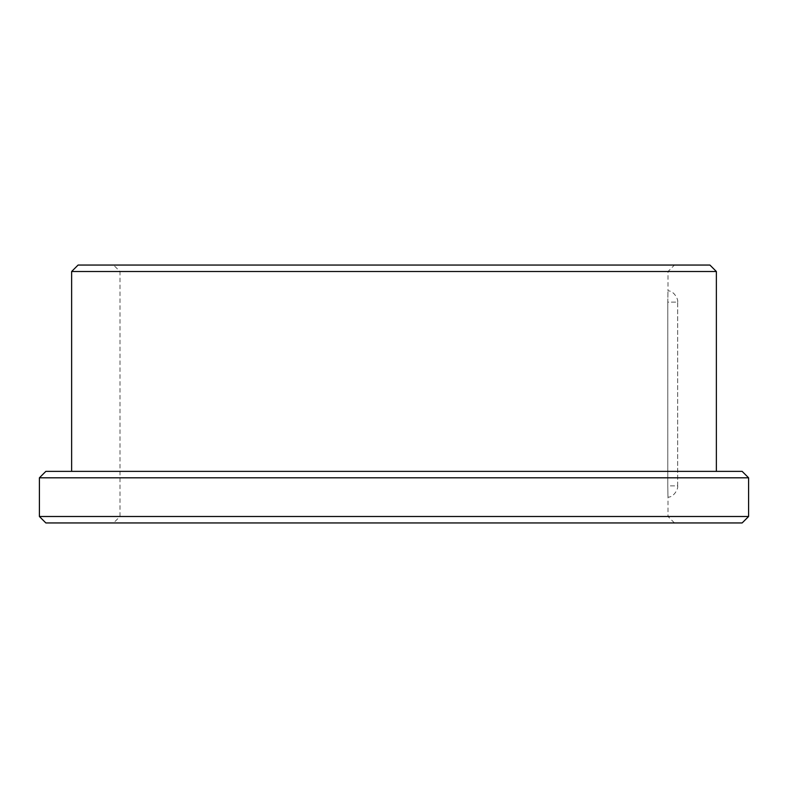 <?xml version="1.0" encoding="UTF-8"?>
<svg xmlns="http://www.w3.org/2000/svg" width="788" height="788" viewBox="0 0 788 788"><rect width="100%" height="100%" fill="white"/><g stroke="black" fill="none" stroke-linecap="round" stroke-linejoin="round"><path stroke-width="0.59" stroke-dasharray="3.94 2.96" d="M677.68 485.871L677.68 302.129L667.781 302.129C668.027 287.571 668.027 287.571 667.781 302.129C668.027 287.571 668.027 287.571 667.781 302.129L677.68 302.129L677.68 485.871L667.781 485.871L667.781 302.129L667.781 485.871C668.027 500.429 668.027 500.429 667.781 485.871C668.027 500.429 668.027 500.429 667.781 485.871L677.68 485.871M742.148 522.946L45.852 522.946M748.6 516.495L39.4 516.495M748.6 477.814L39.4 477.814M113.541 522.946L674.459 522.946L113.541 522.946L119.993 516.495L668.007 516.495L119.993 516.495L119.993 271.505L668.007 271.505L119.993 271.505L113.541 265.054L674.459 265.054L113.541 265.054M709.919 265.054L78.081 265.054M716.361 271.505L71.639 271.505M71.639 471.372L716.361 471.372L71.639 471.372M742.148 471.372L45.852 471.372M674.459 522.946L668.007 516.495L668.007 497.159C674.045 497.346 678.458 488.412 677.68 485.989M677.68 302.011C678.438 299.45 674.006 290.693 668.007 290.841L668.007 271.505L674.459 265.054"/><path stroke-width="1.18" d="M39.4 516.495L45.852 522.946L742.148 522.946L748.6 516.495L748.6 477.814L39.4 477.814L39.4 516.495L748.6 516.495M78.081 265.054L709.919 265.054L716.361 271.505L71.639 271.505L78.081 265.054M71.639 471.372L71.639 271.505M39.4 477.814L45.852 471.372L742.148 471.372L748.6 477.814M716.361 471.372L716.361 271.505"/></g></svg>
